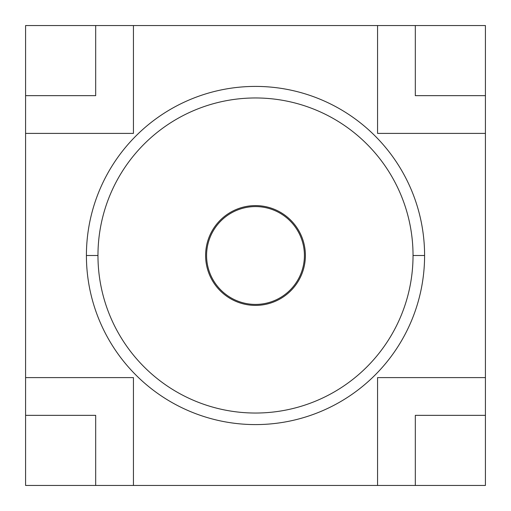 <?xml version="1.0" encoding="UTF-8"?>
<svg xmlns="http://www.w3.org/2000/svg" width="511" height="511" viewBox="0 0 511 511"><rect width="100%" height="100%" fill="white"/><g stroke="black" fill="none" stroke-linecap="round" stroke-linejoin="round"><path stroke-width="0.77" d="M485.412 25.55L485.412 485.45L25.588 485.45L25.588 133.397L133.435 133.397L133.435 25.55L485.412 25.55L485.412 95.653L415.309 95.653L415.309 25.55L485.412 25.55M415.309 485.45L377.565 485.45L377.565 377.603L485.412 377.603L485.412 415.347L415.309 415.347L485.412 415.347L485.412 485.45L415.309 485.45L415.309 415.347L415.309 485.45M377.565 377.603L377.565 485.45L133.435 485.45L133.435 377.603L25.588 377.603L25.588 25.55L377.565 25.55L377.565 133.397L377.565 25.55L415.309 25.55L415.309 95.653L485.412 95.653L485.412 377.603L377.565 377.603M424.59 255.5A169.09 169.09 0 0 0 255.5 86.41A169.09 169.09 0 0 0 86.41 255.5A169.09 169.09 0 0 0 255.5 424.59A169.09 169.09 0 0 0 424.59 255.5A169.09 169.09 0 0 0 255.5 86.41A169.09 169.09 0 0 0 86.41 255.5L97.965 255.5A157.535 157.535 0 0 1 255.5 97.965A157.535 157.535 0 0 1 413.035 255.5L424.59 255.5L413.035 255.5A157.535 157.535 0 0 1 255.5 413.035A157.535 157.535 0 0 1 97.965 255.5L86.41 255.5A169.09 169.09 0 0 0 255.5 424.59A169.09 169.09 0 0 0 424.59 255.5M377.565 133.397L485.412 133.397L377.565 133.397M95.691 485.45L133.435 485.45L133.435 377.603L25.588 377.603L25.588 415.347L95.691 415.347L25.588 415.347L25.588 485.45L95.691 485.45L95.691 415.347L95.691 485.45M25.588 25.55L25.588 95.653L95.691 95.653L95.691 25.55L25.588 25.55M95.691 25.55L95.691 95.653L25.588 95.653L25.588 133.397L133.435 133.397L133.435 25.55L95.691 25.55M255.5 205.607A49.893 49.893 0 0 1 305.393 255.5A49.893 49.893 0 0 1 255.5 305.393A49.893 49.893 0 0 1 205.607 255.5A49.893 49.893 0 0 1 255.5 205.607M304.415 255.5A48.915 48.915 0 0 1 255.5 304.415A48.915 48.915 0 0 1 206.585 255.5A48.915 48.915 0 0 1 255.5 206.585A48.915 48.915 0 0 1 304.415 255.5A48.915 48.915 0 0 0 255.5 206.585A48.915 48.915 0 0 0 206.585 255.5A48.915 48.915 0 0 0 255.5 304.415A48.915 48.915 0 0 0 304.415 255.5"/></g></svg>
